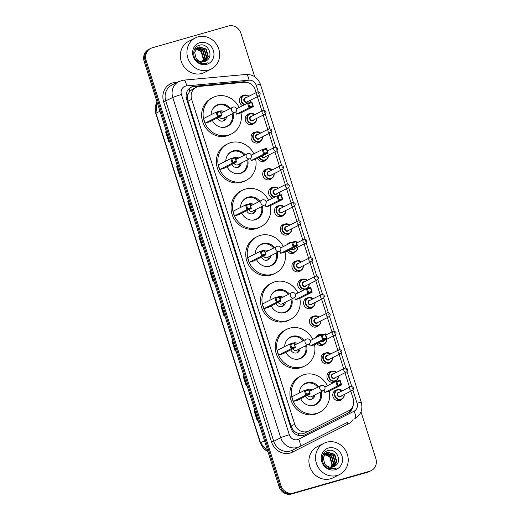 <?xml version="1.0" encoding="UTF-8"?>
<svg xmlns="http://www.w3.org/2000/svg" width="520" height="520" viewBox="0 0 520 520"><rect width="100%" height="100%" fill="white"/><g stroke="black" fill="none" stroke-linecap="round" stroke-linejoin="round"><path stroke-width="0.78" d="M254.404 123.045A5.59 5.142 -116.8 0 1 252.947 124.183A5.59 5.142 -116.8 0 1 252.116 124.514A5.59 5.142 -116.8 0 1 245.635 121.069A5.59 5.142 -116.8 0 1 247.904 114.205A5.59 5.142 -116.8 0 1 248.742 113.88A5.59 5.142 -116.8 0 1 249.691 113.711M260.247 141.453A5.59 5.142 -116.8 0 1 258.784 142.591A5.59 5.142 -116.8 0 1 257.953 142.916A5.59 5.142 -116.8 0 1 251.472 139.477A5.59 5.142 -116.8 0 1 253.747 132.613A5.59 5.142 -116.8 0 1 254.579 132.288A5.59 5.142 -116.8 0 1 255.528 132.119M266.084 159.861A5.59 5.142 -116.8 0 1 264.628 160.999A5.59 5.142 -116.8 0 1 263.789 161.323A5.59 5.142 -116.8 0 1 257.511 158.321M271.921 178.263A5.59 5.142 -116.8 0 1 270.465 179.406A5.59 5.142 -116.8 0 1 269.633 179.732A5.59 5.142 -116.8 0 1 263.153 176.293A5.59 5.142 -116.8 0 1 265.421 169.429A5.59 5.142 -116.8 0 1 266.26 169.097A5.59 5.142 -116.8 0 1 267.202 168.928M272.695 198.114A5.59 5.142 -116.8 0 1 268.6 193.258A5.59 5.142 -116.8 0 1 271.264 187.831A5.59 5.142 -116.8 0 1 272.096 187.506A5.59 5.142 -116.8 0 1 273.046 187.337M283.601 215.078A5.59 5.142 -116.8 0 1 282.146 216.216A5.59 5.142 -116.8 0 1 281.307 216.547A5.59 5.142 -116.8 0 1 274.833 213.103A5.59 5.142 -116.8 0 1 277.101 206.239A5.59 5.142 -116.8 0 1 277.933 205.914A5.59 5.142 -116.8 0 1 278.882 205.744M289.439 233.487A5.59 5.142 -116.8 0 1 287.983 234.624A5.59 5.142 -116.8 0 1 287.144 234.949A5.59 5.142 -116.8 0 1 280.67 231.511A5.59 5.142 -116.8 0 1 282.939 224.647A5.59 5.142 -116.8 0 1 283.777 224.322A5.59 5.142 -116.8 0 1 284.719 224.146M286.904 244.751A5.59 5.142 -116.8 0 1 288.776 243.055A5.59 5.142 -116.8 0 1 289.614 242.723A5.59 5.142 -116.8 0 1 290.563 242.554M295.276 251.888A5.59 5.142 -116.8 0 1 293.82 253.032A5.59 5.142 -116.8 0 1 292.988 253.357A5.59 5.142 -116.8 0 1 287.086 251.004M301.119 270.296A5.59 5.142 -116.8 0 1 299.663 271.44A5.59 5.142 -116.8 0 1 298.825 271.765A5.59 5.142 -116.8 0 1 292.344 268.327A5.59 5.142 -116.8 0 1 294.619 261.463A5.59 5.142 -116.8 0 1 295.451 261.131A5.59 5.142 -116.8 0 1 296.4 260.962M303.16 290.355A5.59 5.142 -116.8 0 1 297.928 285.954A5.59 5.142 -116.8 0 1 300.456 279.864A5.59 5.142 -116.8 0 1 301.288 279.539A5.59 5.142 -116.8 0 1 302.237 279.37M312.793 307.112A5.59 5.142 -116.8 0 1 311.337 308.25A5.59 5.142 -116.8 0 1 310.505 308.575A5.59 5.142 -116.8 0 1 304.025 305.136A5.59 5.142 -116.8 0 1 306.293 298.272A5.59 5.142 -116.8 0 1 307.132 297.947A5.59 5.142 -116.8 0 1 308.074 297.778M318.637 325.52A5.59 5.142 -116.8 0 1 317.174 326.658A5.59 5.142 -116.8 0 1 316.342 326.983A5.59 5.142 -116.8 0 1 309.861 323.544A5.59 5.142 -116.8 0 1 312.137 316.68A5.59 5.142 -116.8 0 1 312.969 316.355A5.59 5.142 -116.8 0 1 313.918 316.18M315.556 337.909A5.59 5.142 -116.8 0 1 317.974 335.088A5.59 5.142 -116.8 0 1 318.806 334.757A5.59 5.142 -116.8 0 1 319.755 334.588M324.474 343.922A5.59 5.142 -116.8 0 1 323.017 345.066A5.59 5.142 -116.8 0 1 322.179 345.391A5.59 5.142 -116.8 0 1 316.752 343.649M330.311 362.329A5.59 5.142 -116.8 0 1 328.855 363.474A5.59 5.142 -116.8 0 1 328.016 363.799A5.59 5.142 -116.8 0 1 321.542 360.36A5.59 5.142 -116.8 0 1 323.811 353.49A5.59 5.142 -116.8 0 1 324.649 353.165A5.59 5.142 -116.8 0 1 325.592 352.996M336.154 380.738A5.59 5.142 -116.8 0 1 334.692 381.875A5.59 5.142 -116.8 0 1 333.86 382.207A5.59 5.142 -116.8 0 1 327.379 378.762A5.59 5.142 -116.8 0 1 329.647 371.897A5.59 5.142 -116.8 0 1 330.486 371.572A5.59 5.142 -116.8 0 1 331.435 371.404M341.991 399.146A5.59 5.142 -116.8 0 1 340.535 400.283A5.59 5.142 -116.8 0 1 339.697 400.608A5.59 5.142 -116.8 0 1 333.223 397.169A5.59 5.142 -116.8 0 1 335.491 390.306A5.59 5.142 -116.8 0 1 336.323 389.981A5.59 5.142 -116.8 0 1 337.272 389.805M242.561 105.71A5.59 5.142 -116.8 0 1 239.363 100.711A5.59 5.142 -116.8 0 1 242.067 95.803A5.59 5.142 -116.8 0 1 242.905 95.472A5.59 5.142 -116.8 0 1 243.847 95.303M256.094 92.625L255.229 89.908A10.485 9.639 63.2 0 0 244.433 82.29L199.44 86.405A10.485 9.639 63.2 0 0 197.782 86.716A10.485 9.639 63.2 0 0 196.216 87.328A10.485 9.639 63.2 0 0 191.646 99.34L294.723 424.268A10.485 9.639 63.2 0 0 308.744 430.963L348.641 410.8A10.485 9.639 63.2 0 0 353.21 398.781L350.799 391.183M295.724 432.218A10.485 9.639 -116.8 0 1 292.806 429.52L292.864 429.696A3.497 3.211 63.2 0 0 295.724 432.218L298.22 433.401C300.463 434.154 302.647 434.012 304.766 432.972L344.669 412.809M196.216 87.328L192.328 89.291L189.728 91.384L188.325 93.665A3.497 3.211 63.2 0 0 187.408 97.266A10.485 0.715 162.4 0 0 186.238 97.604M187.408 97.266L187.46 97.442A10.485 9.639 -116.8 0 1 188.325 93.665M187.46 97.442L187.967 101.198L291.044 426.127L292.806 429.52M349.512 387.134L344.962 372.775M343.675 368.726L339.118 354.367M337.838 350.318L333.281 335.959M331.994 331.909L327.444 317.558M326.157 313.508L321.601 299.15M320.32 295.1L315.764 280.742M314.483 276.692L309.927 262.334M308.639 258.284L304.083 243.925M302.803 239.883L298.246 225.524M296.966 221.475L292.409 207.116M291.122 203.067L286.572 188.708M285.285 184.659L280.728 170.3M279.448 166.251L274.892 151.899M273.605 147.849L269.055 133.49M267.767 129.441L263.211 115.083M261.931 111.033L257.374 96.674M304.766 432.972L308.744 430.963M247.65 82.556A10.485 9.639 63.2 0 0 243.016 81.809L194.415 86.255A10.485 9.639 63.2 0 0 192.751 86.567A10.485 9.639 63.2 0 0 191.185 87.178A10.485 9.639 63.2 0 0 186.622 99.19L290.959 428.11A10.485 9.639 63.2 0 0 304.98 434.811L348.082 413.023A10.485 9.639 63.2 0 0 353.08 405.782M190.703 87.438A10.485 9.639 -116.8 0 1 191.769 87.061A10.485 9.639 -116.8 0 1 193.433 86.749L242.041 82.303A10.485 9.639 -116.8 0 1 243.984 82.329M353.06 419.549A15.724 14.463 -116.8 0 1 347.932 424.099A1.748 0.683 63.2 0 1 347.757 422.234L292.422 450.197A13.975 12.857 63.2 0 1 290.336 451.016A13.975 12.857 63.2 0 1 273.728 441.272L280.703 437.743L172.776 97.526A13.975 12.857 -116.8 0 1 178.867 81.504L171.893 85.033A13.975 12.857 63.2 0 0 165.802 101.049L273.728 441.272L271.564 442.019L163.644 101.797L172.776 97.526A6.987 0.474 -17.6 0 1 181.422 94.517L289.341 434.74A6.987 6.429 63.2 0 0 297.648 439.608A6.987 6.429 63.2 0 0 298.695 439.199L354.029 411.236A6.987 6.429 63.2 0 0 357.071 403.228L352.898 390.072M360.997 411.801L375.837 458.588A10.485 9.639 -116.8 0 1 371.267 470.6A10.485 9.639 -116.8 0 1 369.7 471.211L293.488 493.012A10.485 9.639 -116.8 0 1 281.028 485.7L146.12 60.424A10.485 9.639 -116.8 0 1 150.69 48.412A10.485 9.639 -116.8 0 1 152.256 47.801L228.475 26A10.485 9.639 -116.8 0 1 240.929 33.306L254.709 76.745M371.267 470.6L369.31 471.588A10.485 9.639 -116.8 0 1 367.744 472.199L291.525 494A10.485 9.639 -116.8 0 1 279.071 486.694L144.163 61.412L145.145 60.918A10.485 9.639 -116.8 0 1 149.708 48.906A10.485 9.639 -116.8 0 0 145.145 60.918L280.053 486.194L145.145 60.918L146.12 60.424M291.525 494L292.507 493.506A10.485 9.639 -116.8 0 1 280.053 486.194A10.485 9.639 -116.8 0 0 292.507 493.506L368.726 471.705L293.488 493.012M370.292 471.094A10.485 9.639 -116.8 0 1 368.726 471.705A10.485 9.639 -116.8 0 0 370.292 471.094M351.572 408.428A10.485 9.639 -116.8 0 1 347.106 413.517M254.936 410.618L254.15 410.969L257.309 420.934L258.089 420.543M254.924 410.572L254.15 410.969M243.874 375.732L243.081 376.084L246.246 386.048L247.019 385.658M243.861 375.687L243.081 376.084M232.804 340.847L232.018 341.198L235.177 351.163L235.957 350.772M232.791 340.801L232.018 341.198M221.741 305.955L220.948 306.312L224.114 316.277L224.887 315.887M221.728 305.916L220.948 306.312M166.406 131.528L165.62 131.879L168.779 141.85L169.559 141.453M166.394 131.488L165.62 131.879M177.476 166.413L176.683 166.764L179.849 176.735L180.622 176.339M177.463 166.374L176.683 166.764M188.539 201.299L187.753 201.65L190.911 211.62L191.692 211.224M188.526 201.26L187.753 201.65M199.608 236.184L198.816 236.535L201.981 246.506L202.755 246.109M199.596 236.145L198.816 236.535M210.672 271.07L209.885 271.421L213.044 281.392L213.824 281.002M210.659 271.031L209.885 271.421M144.163 61.412A10.485 9.639 -116.8 0 1 148.733 49.4L150.69 48.412M208.566 70.109A17.472 16.068 -116.8 0 1 188.318 59.358A17.472 16.068 -116.8 0 1 195.416 37.902A17.472 16.068 -116.8 0 1 198.022 36.881A17.472 16.068 -116.8 0 1 218.264 47.632A17.472 16.068 -116.8 0 1 211.172 69.089A17.472 16.068 -116.8 0 1 208.566 70.109M211.172 69.089L204.568 72.423A17.472 16.068 -116.8 0 1 201.955 73.444A17.472 16.068 -116.8 0 1 181.714 62.693A17.472 16.068 -116.8 0 1 188.806 41.242L195.416 37.902M204.828 61.503L207.955 56.83L205.836 49.186L198.835 47.034L197.893 47.379M205.03 61.432L208.344 56.628L206.219 48.991L199.225 46.839L198.081 47.281L194.61 52.195L196.086 58.247A7.898 7.267 -116.8 0 0 204.451 61.627A7.898 7.267 -116.8 0 0 205.634 61.165L206.518 60.626C214.272 56.147 207.74 42.627 199.752 45.175C191.419 46.651 191.867 60.483 200.265 63.225L206.018 63.486L207.643 62.836L205.829 63.258C201.572 63.609 198.328 61.939 196.086 58.247M203.989 61.737L206.401 57.609L204.275 49.972L197.158 47.853M204.204 61.691L206.791 57.415L204.666 49.777L197.333 47.723M203.099 61.867L204.847 58.396L202.722 50.759L196.482 48.445M196.255 48.484L195.605 48.639M203.327 61.848L205.238 58.201L203.112 50.557L196.644 48.282M196.424 48.328L195.78 48.509M195.871 49.16L201.169 51.539L203.294 59.182L202.28 61.672A7.898 7.267 -116.8 0 1 202.15 61.873M195.624 49.16L194.928 49.231M202.391 61.886L203.684 58.988L201.558 51.343L196.014 48.965M195.78 48.977L195.091 49.069M196.95 47.925L196.339 48.165M197.125 47.801L194.194 50.115M195.397 48.705L194.786 48.952M195.572 48.587L194.974 48.848M199.856 42.66A11.395 10.478 -116.8 0 1 213.395 50.609A11.395 10.478 -116.8 0 1 206.733 64.331A11.395 10.478 -116.8 0 1 193.193 56.388A11.395 10.478 -116.8 0 1 199.856 42.66M206.518 60.626A7.898 7.267 -116.8 0 1 205.634 61.165M240.962 112.866A20.436 18.798 -116.8 0 1 231.452 133.946A20.436 18.798 -116.8 0 1 228.397 135.142A20.436 18.798 -116.8 0 1 204.711 122.564A20.436 18.798 -116.8 0 1 213.011 97.461A20.436 18.798 -116.8 0 1 216.067 96.265A20.436 18.798 -116.8 0 1 239.122 107.445M231.452 133.946L229.983 134.687A20.436 18.798 -116.8 0 1 226.928 135.883A20.436 18.798 -116.8 0 1 203.242 123.305A20.436 18.798 -116.8 0 1 211.542 98.202L213.011 97.461M211.107 114.699A11.882 10.926 -116.8 0 1 216.873 105.105A11.882 10.926 -116.8 0 1 218.647 104.409A11.882 10.926 -116.8 0 1 230.451 108.42M232.973 113.406A11.882 10.926 -116.8 0 1 227.591 126.308A11.882 10.926 -116.8 0 1 225.817 127.004A11.882 10.926 -116.8 0 1 212.368 120.413M205.062 123.149L209.397 121.914L221.878 115.603L217.542 116.844L205.062 123.149L203.587 118.502L216.067 112.197L220.402 110.955L221.878 115.603L220.239 111.67L217.139 112.554L218.192 115.882L221.292 114.992M236.542 114.147L240.877 112.905L253.357 106.6L249.015 107.841L236.542 114.147L235.814 111.872M218.192 115.882L217.542 116.844L216.067 112.197L217.139 112.554M249.672 106.88L252.772 105.989L251.713 102.667L248.619 103.552L249.672 106.88L249.015 107.841L247.54 103.188L236.574 108.732M248.619 103.552L247.54 103.188L251.882 101.953L253.357 106.6L252.772 105.989M251.882 101.953L251.713 102.667M220.402 110.955L220.239 111.67M232.063 113.867A11.531 10.608 -116.8 0 1 226.817 126.302A11.531 10.608 -116.8 0 1 225.095 126.978A11.531 10.608 -116.8 0 1 222.079 127.355M212.758 108.914A11.531 10.608 -116.8 0 1 216.417 105.723A11.531 10.608 -116.8 0 1 218.14 105.047A11.531 10.608 -116.8 0 1 229.541 108.875M217.211 117.962A5.239 4.823 63.2 0 0 223.203 120.998A5.239 4.823 63.2 0 0 223.983 120.692A5.239 4.823 63.2 0 0 226.519 116.669M223.997 111.677A5.239 4.823 63.2 0 0 220.038 111.026A5.239 4.823 63.2 0 0 219.583 111.189M219.466 116.825A2.795 2.574 63.2 0 0 223.125 118.385L235.235 112.262A2.795 2.795 0 0 0 236.639 108.921A2.795 2.795 0 0 0 232.713 107.276A2.795 2.574 63.2 0 0 234.819 112.424A2.795 2.574 63.2 0 0 235.235 112.262M223.217 120.991A5.239 4.823 63.2 0 0 225.05 117.409M222.528 112.424A5.239 4.823 63.2 0 0 220.63 111.67M255.671 159.25A20.436 18.798 -116.8 0 1 246.161 180.33A20.436 18.798 -116.8 0 1 243.113 181.525A20.436 18.798 -116.8 0 1 219.427 168.942A20.436 18.798 -116.8 0 1 227.728 143.845A20.436 18.798 -116.8 0 1 230.776 142.649A20.436 18.798 -116.8 0 1 253.832 153.829M246.161 180.33L244.692 181.071A20.436 18.798 -116.8 0 1 241.644 182.267A20.436 18.798 -116.8 0 1 217.958 169.689A20.436 18.798 -116.8 0 1 226.258 144.586L227.728 143.845M225.817 161.083A11.882 10.926 -116.8 0 1 231.589 151.483A11.882 10.926 -116.8 0 1 233.363 150.787A11.882 10.926 -116.8 0 1 245.161 154.804M247.683 159.79A11.882 10.926 -116.8 0 1 242.3 172.686A11.882 10.926 -116.8 0 1 240.526 173.381A11.882 10.926 -116.8 0 1 227.084 166.79M219.772 169.533L224.114 168.292L236.587 161.987L232.252 163.228L219.772 169.533L218.296 164.879L230.776 158.574L235.112 157.333L236.587 161.987L234.949 158.054L231.855 158.938L232.908 162.26L236.002 161.376M251.251 160.531L255.593 159.289L268.067 152.984L263.731 154.226L251.251 160.531L250.53 158.256M232.908 162.26L232.252 163.228L230.776 158.574L231.855 158.938M264.381 153.257L267.481 152.373L266.428 149.052L263.328 149.935L264.381 153.257L263.731 154.226L262.256 149.572L251.284 155.116M263.328 149.935L262.256 149.572L266.591 148.33L268.067 152.984L267.481 152.373M266.591 148.33L266.428 149.052M235.112 157.333L234.949 158.054M246.779 160.251A11.531 10.608 -116.8 0 1 241.534 172.686A11.531 10.608 -116.8 0 1 239.811 173.362A11.531 10.608 -116.8 0 1 236.795 173.739M227.474 155.298A11.531 10.608 -116.8 0 1 231.133 152.107A11.531 10.608 -116.8 0 1 232.856 151.43A11.531 10.608 -116.8 0 1 244.257 155.259M231.92 164.346A5.239 4.823 63.2 0 0 237.913 167.381A5.239 4.823 63.2 0 0 238.7 167.069A5.239 4.823 63.2 0 0 241.234 163.053M238.713 158.06A5.239 4.823 63.2 0 0 234.754 157.41A5.239 4.823 63.2 0 0 234.299 157.566M234.182 163.202A2.795 2.574 63.2 0 0 237.835 164.769L249.951 158.645A2.795 2.795 0 0 0 251.355 155.305A2.795 2.795 0 0 0 247.429 153.654A2.795 2.574 63.2 0 0 249.535 158.808A2.795 2.574 63.2 0 0 249.951 158.645M237.926 167.375A5.239 4.823 63.2 0 0 239.766 163.794M237.244 158.802A5.239 4.823 63.2 0 0 235.339 158.048M270.387 205.628A20.436 18.798 -116.8 0 1 260.877 226.707A20.436 18.798 -116.8 0 1 257.822 227.903A20.436 18.798 -116.8 0 1 234.136 215.326A20.436 18.798 -116.8 0 1 242.437 190.229A20.436 18.798 -116.8 0 1 245.492 189.033A20.436 18.798 -116.8 0 1 268.548 200.213M260.877 226.707L259.409 227.448A20.436 18.798 -116.8 0 1 256.353 228.644A20.436 18.798 -116.8 0 1 232.674 216.067A20.436 18.798 -116.8 0 1 240.968 190.97L242.437 190.229M240.533 207.461A11.882 10.926 -116.8 0 1 246.298 197.867A11.882 10.926 -116.8 0 1 248.072 197.171A11.882 10.926 -116.8 0 1 259.877 201.181M262.399 206.174A11.882 10.926 -116.8 0 1 257.017 219.069A11.882 10.926 -116.8 0 1 255.242 219.765A11.882 10.926 -116.8 0 1 241.794 213.174M234.488 215.917L238.823 214.675L251.303 208.37L246.968 209.606L234.488 215.917L233.012 211.263L245.492 204.958L249.828 203.717L251.303 208.37L249.665 204.431L246.565 205.322L247.618 208.644L250.718 207.76M265.967 206.915L270.303 205.673L282.783 199.368L278.447 200.603L265.967 206.915L265.245 204.633M247.618 208.644L246.968 209.606L245.492 204.958L246.565 205.322M279.097 199.641L282.197 198.757L281.144 195.429L278.044 196.319L279.097 199.641L278.447 200.603L276.965 195.956L266 201.5M278.044 196.319L276.965 195.956L281.307 194.714L282.783 199.368L282.197 198.757M281.307 194.714L281.144 195.429M249.828 203.717L249.665 204.431M261.489 206.629A11.531 10.608 -116.8 0 1 256.25 219.069A11.531 10.608 -116.8 0 1 254.527 219.739A11.531 10.608 -116.8 0 1 251.505 220.123M242.183 201.675A11.531 10.608 -116.8 0 1 245.843 198.484A11.531 10.608 -116.8 0 1 247.566 197.815A11.531 10.608 -116.8 0 1 258.967 201.643M246.636 210.73A5.239 4.823 63.2 0 0 252.629 213.759A5.239 4.823 63.2 0 0 253.409 213.453A5.239 4.823 63.2 0 0 255.944 209.43M253.422 204.444A5.239 4.823 63.2 0 0 249.464 203.794A5.239 4.823 63.2 0 0 249.008 203.951M248.892 209.586A2.795 2.574 63.2 0 0 252.551 211.146L264.661 205.03A2.795 2.795 0 0 0 266.065 201.689A2.795 2.795 0 0 0 262.139 200.037A2.795 2.574 63.2 0 0 264.245 205.192A2.795 2.574 63.2 0 0 264.661 205.03M252.642 213.759A5.239 4.823 63.2 0 0 254.475 210.171M251.96 205.186A5.239 4.823 63.2 0 0 250.055 204.431M285.096 252.011A20.436 18.798 -116.8 0 1 275.587 273.091A20.436 18.798 -116.8 0 1 272.538 274.287A20.436 18.798 -116.8 0 1 248.853 261.709A20.436 18.798 -116.8 0 1 257.153 236.607A20.436 18.798 -116.8 0 1 260.208 235.411A20.436 18.798 -116.8 0 1 283.264 246.591M275.587 273.091L274.125 273.832A20.436 18.798 -116.8 0 1 271.07 275.028A20.436 18.798 -116.8 0 1 247.383 262.45A20.436 18.798 -116.8 0 1 255.684 237.347L257.153 236.607M255.249 253.844A11.882 10.926 -116.8 0 1 261.014 244.25A11.882 10.926 -116.8 0 1 262.788 243.555A11.882 10.926 -116.8 0 1 274.586 247.566M277.108 252.551A11.882 10.926 -116.8 0 1 271.726 265.454A11.882 10.926 -116.8 0 1 269.952 266.149A11.882 10.926 -116.8 0 1 256.51 259.558M249.203 262.294L253.539 261.06L266.019 254.748L261.677 255.989L249.203 262.294L247.728 257.647L260.202 251.342L264.543 250.101L266.019 254.748L264.375 250.816L261.281 251.7L262.334 255.028L265.434 254.137M280.677 253.292L285.019 252.05L297.492 245.745L293.156 246.987L280.677 253.292L279.955 251.017M262.334 255.028L261.677 255.989L260.202 251.342L261.281 251.7M293.813 246.025L296.907 245.135L295.854 241.813L292.753 242.697L293.813 246.025L293.156 246.987L291.681 242.333L280.709 247.878M292.753 242.697L291.681 242.333L296.017 241.098L297.492 245.745L296.907 245.135M296.017 241.098L295.854 241.813M264.543 250.101L264.375 250.816M276.204 253.013A11.531 10.608 -116.8 0 1 270.959 265.447A11.531 10.608 -116.8 0 1 269.236 266.123A11.531 10.608 -116.8 0 1 266.221 266.5M256.9 248.06A11.531 10.608 -116.8 0 1 260.559 244.868A11.531 10.608 -116.8 0 1 262.281 244.192A11.531 10.608 -116.8 0 1 273.683 248.02M261.352 257.108A5.239 4.823 63.2 0 0 267.339 260.143A5.239 4.823 63.2 0 0 268.125 259.838A5.239 4.823 63.2 0 0 270.66 255.814M268.138 250.822A5.239 4.823 63.2 0 0 264.18 250.172A5.239 4.823 63.2 0 0 263.725 250.335M263.608 255.97A2.795 2.574 63.2 0 0 267.267 257.53L279.377 251.407A2.795 2.795 0 0 0 280.781 248.066A2.795 2.795 0 0 0 276.855 246.422A2.795 2.574 63.2 0 0 278.961 251.57A2.795 2.574 63.2 0 0 279.377 251.407M267.351 260.137A5.239 4.823 63.2 0 0 269.191 256.555M266.669 251.57A5.239 4.823 63.2 0 0 264.764 250.816M299.812 298.396A20.436 18.798 -116.8 0 1 290.303 319.475A20.436 18.798 -116.8 0 1 287.248 320.671A20.436 18.798 -116.8 0 1 263.569 308.087A20.436 18.798 -116.8 0 1 271.863 282.99A20.436 18.798 -116.8 0 1 274.918 281.794A20.436 18.798 -116.8 0 1 297.973 292.975M290.303 319.475L288.834 320.216A20.436 18.798 -116.8 0 1 285.779 321.412A20.436 18.798 -116.8 0 1 262.1 308.834A20.436 18.798 -116.8 0 1 270.394 283.731L271.863 282.99M269.958 300.228A11.882 10.926 -116.8 0 1 275.724 290.628A11.882 10.926 -116.8 0 1 277.498 289.933A11.882 10.926 -116.8 0 1 289.302 293.95M291.824 298.935A11.882 10.926 -116.8 0 1 286.442 311.831A11.882 10.926 -116.8 0 1 284.668 312.526A11.882 10.926 -116.8 0 1 271.219 305.936M263.913 308.678L268.249 307.437L280.728 301.132L276.393 302.374L263.913 308.678L262.438 304.025L274.918 297.719L279.253 296.478L280.728 301.132L279.091 297.2L275.99 298.084L277.043 301.405L280.144 300.521M295.392 299.676L299.728 298.435L312.208 292.13L307.873 293.371L295.392 299.676L294.671 297.401M277.043 301.405L276.393 302.374L274.918 297.719L275.99 298.084M308.522 292.403L311.623 291.519L310.57 288.197L307.469 289.081L308.522 292.403L307.873 293.371L306.397 288.717L295.425 294.262M307.469 289.081L306.397 288.717L310.733 287.476L312.208 292.13L311.623 291.519M310.733 287.476L310.57 288.197M279.253 296.478L279.091 297.2M290.914 299.397A11.531 10.608 -116.8 0 1 285.675 311.831A11.531 10.608 -116.8 0 1 283.953 312.507A11.531 10.608 -116.8 0 1 280.937 312.884M271.609 294.444A11.531 10.608 -116.8 0 1 275.269 291.252A11.531 10.608 -116.8 0 1 276.991 290.576A11.531 10.608 -116.8 0 1 288.392 294.405M276.062 303.492A5.239 4.823 63.2 0 0 282.055 306.527A5.239 4.823 63.2 0 0 282.834 306.215A5.239 4.823 63.2 0 0 285.37 302.198M282.847 297.206A5.239 4.823 63.2 0 0 278.889 296.556A5.239 4.823 63.2 0 0 278.434 296.712M278.317 302.347A2.795 2.574 63.2 0 0 281.976 303.914L294.086 297.791A2.795 2.795 0 0 0 295.49 294.45A2.795 2.795 0 0 0 291.57 292.799A2.795 2.574 63.2 0 0 293.67 297.954A2.795 2.574 63.2 0 0 294.086 297.791M282.067 306.521A5.239 4.823 63.2 0 0 283.907 302.939M281.385 297.947A5.239 4.823 63.2 0 0 279.481 297.193M314.529 344.773A20.436 18.798 -116.8 0 1 305.019 365.853A20.436 18.798 -116.8 0 1 301.964 367.049A20.436 18.798 -116.8 0 1 278.278 354.471A20.436 18.798 -116.8 0 1 286.579 329.375A20.436 18.798 -116.8 0 1 289.633 328.178A20.436 18.798 -116.8 0 1 312.689 339.359M305.019 365.853L303.55 366.594A20.436 18.798 -116.8 0 1 300.495 367.79A20.436 18.798 -116.8 0 1 276.809 355.212A20.436 18.798 -116.8 0 1 285.11 330.115L286.579 329.375M284.674 346.606A11.882 10.926 -116.8 0 1 290.44 337.012A11.882 10.926 -116.8 0 1 292.214 336.317A11.882 10.926 -116.8 0 1 304.012 340.327M306.534 345.319A11.882 10.926 -116.8 0 1 301.158 358.215A11.882 10.926 -116.8 0 1 299.383 358.911A11.882 10.926 -116.8 0 1 285.935 352.32M278.629 355.062L282.964 353.821L295.445 347.516L291.103 348.751L278.629 355.062L277.154 350.409L289.627 344.103L293.969 342.862L295.445 347.516L293.807 343.577L290.706 344.468L291.759 347.789L294.86 346.905M310.102 346.06L314.444 344.819L326.924 338.513L322.582 339.749L310.102 346.06L309.381 343.779M291.759 347.789L291.103 348.751L289.627 344.103L290.706 344.468M323.239 338.787L326.333 337.903L325.28 334.575L322.186 335.465L323.239 338.787L322.582 339.749L321.106 335.101L310.141 340.646M322.186 335.465L321.106 335.101L325.449 333.86L326.924 338.513L326.333 337.903M325.449 333.86L325.28 334.575M293.969 342.862L293.807 343.577M305.63 345.774A11.531 10.608 -116.8 0 1 300.385 358.215A11.531 10.608 -116.8 0 1 298.662 358.885A11.531 10.608 -116.8 0 1 295.646 359.268M286.325 340.821A11.531 10.608 -116.8 0 1 289.985 337.63A11.531 10.608 -116.8 0 1 291.707 336.96A11.531 10.608 -116.8 0 1 303.108 340.788M290.778 349.875A5.239 4.823 63.2 0 0 296.764 352.904A5.239 4.823 63.2 0 0 297.55 352.599A5.239 4.823 63.2 0 0 300.086 348.575M297.564 343.59A5.239 4.823 63.2 0 0 293.605 342.94A5.239 4.823 63.2 0 0 293.15 343.096M293.033 348.731A2.795 2.574 63.2 0 0 296.692 350.291L308.802 344.175A2.795 2.795 0 0 0 310.206 340.834A2.795 2.795 0 0 0 306.28 339.183A2.795 2.574 63.2 0 0 308.386 344.338A2.795 2.574 63.2 0 0 308.802 344.175M296.784 352.904A5.239 4.823 63.2 0 0 298.617 349.317M296.094 344.331A5.239 4.823 63.2 0 0 294.197 343.577M329.238 391.157A20.436 18.798 -116.8 0 1 319.728 412.237A20.436 18.798 -116.8 0 1 316.673 413.433A20.436 18.798 -116.8 0 1 292.994 400.855A20.436 18.798 -116.8 0 1 301.288 375.752A20.436 18.798 -116.8 0 1 304.343 374.556A20.436 18.798 -116.8 0 1 327.399 385.736M319.728 412.237L318.26 412.978A20.436 18.798 -116.8 0 1 315.211 414.174A20.436 18.798 -116.8 0 1 291.525 401.596A20.436 18.798 -116.8 0 1 299.825 376.493L301.288 375.752M299.383 392.99A11.882 10.926 -116.8 0 1 305.149 383.396A11.882 10.926 -116.8 0 1 306.93 382.7A11.882 10.926 -116.8 0 1 318.728 386.711M321.25 391.697A11.882 10.926 -116.8 0 1 315.868 404.599A11.882 10.926 -116.8 0 1 314.093 405.294A11.882 10.926 -116.8 0 1 300.651 398.704M293.339 401.44L297.681 400.205L310.154 393.894L305.819 395.135L293.339 401.44L291.863 396.793L304.343 390.488L308.678 389.246L310.154 393.894L308.516 389.961L305.416 390.845L306.475 394.173L309.569 393.282M324.818 392.438L329.154 391.196L341.634 384.891L337.298 386.132L324.818 392.438L324.096 390.163M306.475 394.173L305.819 395.135L304.343 390.488L305.416 390.845M337.948 385.171L341.049 384.28L339.996 380.959L336.895 381.843L337.948 385.171L337.298 386.132L335.822 381.478L324.851 387.023M336.895 381.843L335.822 381.478L340.158 380.244L341.634 384.891L341.049 384.28M340.158 380.244L339.996 380.959M308.678 389.246L308.516 389.961M320.339 392.158A11.531 10.608 -116.8 0 1 315.101 404.593A11.531 10.608 -116.8 0 1 313.378 405.269A11.531 10.608 -116.8 0 1 310.362 405.646M301.041 387.205A11.531 10.608 -116.8 0 1 304.7 384.013A11.531 10.608 -116.8 0 1 306.423 383.338A11.531 10.608 -116.8 0 1 317.817 387.166M305.487 396.253A5.239 4.823 63.2 0 0 311.48 399.288A5.239 4.823 63.2 0 0 312.26 398.983A5.239 4.823 63.2 0 0 314.802 394.959M312.28 389.968A5.239 4.823 63.2 0 0 308.315 389.318A5.239 4.823 63.2 0 0 307.86 389.48M307.743 395.115A2.795 2.574 63.2 0 0 311.402 396.675L323.518 390.553A2.795 2.795 0 0 0 324.916 387.212A2.795 2.795 0 0 0 320.996 385.567A2.795 2.574 63.2 0 0 323.096 390.715A2.795 2.574 63.2 0 0 323.518 390.553M311.493 399.282A5.239 4.823 63.2 0 0 313.333 395.7M310.811 390.715A5.239 4.823 63.2 0 0 308.906 389.961M337.149 475.449A17.472 16.068 -116.8 0 1 316.901 464.698A17.472 16.068 -116.8 0 1 323.999 443.248A17.472 16.068 -116.8 0 1 326.606 442.228A17.472 16.068 -116.8 0 1 346.847 452.978A17.472 16.068 -116.8 0 1 339.755 474.428A17.472 16.068 -116.8 0 1 337.149 475.449M339.755 474.428L333.151 477.769A17.472 16.068 -116.8 0 1 330.538 478.79A17.472 16.068 -116.8 0 1 310.297 468.039A17.472 16.068 -116.8 0 1 317.389 446.589L323.999 443.248M333.411 466.85L336.538 462.169L334.412 454.526L327.418 452.374L326.476 452.725M333.613 466.772L336.928 461.975L334.802 454.331L327.808 452.179L326.664 452.621L323.193 457.541L324.662 463.587A7.898 7.267 -116.8 0 0 333.034 466.966A7.898 7.267 -116.8 0 0 334.217 466.505A7.898 7.267 -116.8 0 0 335.101 465.966C342.856 461.487 336.323 447.967 328.334 450.515C320.002 451.997 320.45 465.829 328.848 468.572L334.601 468.825L336.226 468.175L334.412 468.598C330.155 468.949 326.911 467.279 324.662 463.587M332.572 467.084L334.984 462.956L332.859 455.312L325.741 453.2M332.787 467.031L335.374 462.761L333.249 455.117L325.917 453.07M331.682 467.207L333.431 463.743L331.305 456.099L325.065 453.785M324.838 453.824L324.188 453.986M331.909 467.188L333.821 463.541L331.695 455.904L325.228 453.629M325.007 453.674L324.363 453.856M324.447 454.5L329.752 456.885L331.877 464.522L330.863 467.019A7.898 7.267 -116.8 0 1 330.733 467.22M324.207 454.506L323.512 454.571M330.974 467.226L332.267 464.328L330.142 456.69L324.597 454.311M324.363 454.324L323.674 454.415M325.526 453.265L324.922 453.512M325.709 453.141L322.771 455.462M323.973 454.051L323.369 454.291M324.155 453.928L323.557 454.194M328.439 448.006A11.395 10.478 -116.8 0 1 341.978 455.949A11.395 10.478 -116.8 0 1 335.316 469.671A11.395 10.478 -116.8 0 1 321.776 461.728A11.395 10.478 -116.8 0 1 328.439 448.006M334.197 466.512L335.101 465.966M299.046 435.584A10.485 4.115 -116.8 0 0 298.22 433.401M189.728 91.384A10.485 3.861 -95.2 0 0 189.007 88.725M349.798 411.424A10.485 4.115 -116.8 0 0 349.486 410.312M292.864 429.696A10.485 0.715 162.4 0 0 291.759 430.021M187.967 101.198L191.646 99.34M291.044 426.127L294.723 424.268M258.297 91.838L256.211 85.267A6.987 6.429 63.2 0 0 249.015 80.184L186.615 85.891A6.987 6.429 63.2 0 0 185.51 86.099A6.987 6.429 63.2 0 0 181.422 94.517M298.695 439.199A6.987 2.743 -116.8 0 1 299.397 446.674A13.975 12.857 -116.8 0 1 297.31 447.493A13.975 12.857 -116.8 0 1 280.703 437.743A6.987 0.474 -17.6 0 1 289.341 434.74M163.644 101.797A15.724 14.463 -116.8 0 1 172.842 82.862A15.724 14.463 -116.8 0 1 175.331 82.394L177.495 82.199M347.932 424.099L292.597 452.069A15.724 14.463 -116.8 0 1 271.564 442.019M281.028 485.7L279.071 486.694M369.7 471.211L367.744 472.199M351.715 386.347L347.061 371.663M345.878 367.939L341.218 353.256M340.041 349.531L335.381 334.848M334.197 331.123L329.543 316.44M328.361 312.721L323.7 298.038M322.524 294.314L317.863 279.63M316.687 275.906L312.026 261.222M310.843 257.498L306.189 242.814M305.006 239.096L300.346 224.412M299.169 220.688L294.508 206.005M293.325 202.28L288.672 187.597M287.489 183.872L282.828 169.189M281.651 165.47L276.991 150.781M275.808 147.062L271.154 132.379M269.971 128.655L265.317 113.971M264.134 110.247L259.474 95.563M292.597 452.069A1.748 0.683 63.2 0 1 292.422 450.197M175.533 83.187A1.748 0.643 84.8 0 1 175.331 82.394M357.071 403.228A6.987 0.474 -17.6 0 1 361.283 402.35C363.051 409.5 360.867 414.954 354.731 418.704A6.987 2.743 -116.8 0 0 354.029 411.236M256.211 85.267A6.987 0.474 -17.6 0 1 260.423 84.39C257.822 77.656 252.987 74.347 245.928 74.464L183.534 80.171A6.987 2.574 -95.2 0 1 186.615 85.891M249.015 80.184A6.987 2.574 -95.2 0 0 245.928 74.464M193.433 86.749L194.415 86.255M242.041 82.303L243.016 81.809M268.021 451.861L260.52 442.825A13.975 12.857 63.2 0 0 267.95 451.633M157.04 102.005A13.975 12.857 63.2 0 0 155.974 113.237L157.008 101.907M159.965 111.222L155.974 113.237L260.52 442.825L264.517 440.81M213.252 281.288L210.093 271.329M202.183 246.402L199.024 236.438M191.119 211.517L187.961 201.552M180.05 176.631L176.891 166.667M168.987 141.745L165.828 131.781M224.315 316.173L221.156 306.215M235.385 351.059L232.225 341.101M246.447 385.944L243.289 375.986M257.517 420.829L254.358 410.872M233.136 107.114A2.795 2.574 63.2 0 0 232.713 107.276L221.097 113.145M247.845 153.491A2.795 2.574 63.2 0 0 247.429 153.654L235.814 159.53M262.561 199.875A2.795 2.574 63.2 0 0 262.139 200.037L250.523 205.907M277.271 246.259A2.795 2.574 63.2 0 0 276.855 246.422L265.239 252.291M291.986 292.637A2.795 2.574 63.2 0 0 291.57 292.799L279.949 298.675M306.696 339.021A2.795 2.574 63.2 0 0 306.28 339.183L294.664 345.053M321.412 385.404A2.795 2.574 63.2 0 0 320.996 385.567L309.374 391.437M244.283 104.838A5.239 4.823 -116.8 0 1 241.04 100.172A5.239 4.823 -116.8 0 1 243.568 95.433A5.239 4.823 -116.8 0 1 244.355 95.127A5.239 4.823 -116.8 0 1 248.931 96.245M248.736 96.343A4.895 4.498 63.2 0 0 244.582 95.394A4.895 4.498 63.2 0 0 241.475 99.847A4.895 4.498 63.2 0 0 244.797 104.578M248.034 101.394A2.444 2.249 -116.8 0 1 243.886 100.666A2.444 2.249 -116.8 0 1 246.142 97.656M259.116 95.797C260.897 93.73 260.39 92.437 257.582 91.916L245.232 98.117A2.099 1.931 63.2 0 0 246.811 101.978A2.099 1.931 63.2 0 0 247.124 101.855L259.116 95.797A2.099 1.931 -116.8 0 1 256.373 94.627A2.099 1.931 -116.8 0 1 257.536 91.936M258.674 93.288L258.882 93.951L258.674 93.288M250.822 99.99A5.239 4.823 -116.8 0 1 250.491 102.349M250.179 102.434A4.895 4.498 63.2 0 0 250.627 100.087M256.659 118.391A5.239 4.823 -116.8 0 1 254.137 123.195A5.239 4.823 -116.8 0 1 253.357 123.5A5.239 4.823 -116.8 0 1 247.28 120.276A5.239 4.823 -116.8 0 1 249.411 113.841A5.239 4.823 -116.8 0 1 250.192 113.535A5.239 4.823 -116.8 0 1 254.768 114.653M254.579 114.751A4.895 4.498 63.2 0 0 250.419 113.802A4.895 4.498 63.2 0 0 247.559 119.698A4.895 4.498 63.2 0 0 253.37 123.103A4.895 4.498 63.2 0 0 256.471 118.489M253.877 119.802A2.444 2.249 -116.8 0 1 249.724 119.073A2.444 2.249 -116.8 0 1 251.986 116.058M264.953 114.205C266.734 112.138 266.227 110.845 263.419 110.318L251.069 116.519A2.099 1.931 63.2 0 0 252.649 120.387A2.099 1.931 63.2 0 0 252.961 120.263L264.953 114.205A2.099 1.931 -116.8 0 1 262.21 113.035A2.099 1.931 -116.8 0 1 263.374 110.338M264.511 111.69L264.726 112.359L264.511 111.69M262.502 136.799A5.239 4.823 -116.8 0 1 259.974 141.602A5.239 4.823 -116.8 0 1 259.194 141.908A5.239 4.823 -116.8 0 1 253.123 138.684A5.239 4.823 -116.8 0 1 255.249 132.243A5.239 4.823 -116.8 0 1 256.029 131.937A5.239 4.823 -116.8 0 1 260.611 133.062L256.042 131.937L252.304 133.731M260.416 133.159A4.895 4.498 63.2 0 0 256.256 132.21A4.895 4.498 63.2 0 0 253.396 138.099A4.895 4.498 63.2 0 0 259.207 141.512A4.895 4.498 63.2 0 0 262.308 136.897M259.714 138.209A2.444 2.249 -116.8 0 1 255.567 137.482A2.444 2.249 -116.8 0 1 257.822 134.466M270.79 132.613C272.578 130.546 272.064 129.252 269.262 128.726L256.913 134.927A2.099 1.931 63.2 0 0 258.492 138.794A2.099 1.931 63.2 0 0 258.804 138.671L270.79 132.613A2.099 1.931 -116.8 0 1 268.047 131.443A2.099 1.931 -116.8 0 1 269.211 128.745M270.355 130.097L270.562 130.761L270.355 130.097M268.339 155.207A5.239 4.823 -116.8 0 1 265.817 160.004A5.239 4.823 -116.8 0 1 265.031 160.316A5.239 4.823 -116.8 0 1 259.142 157.495M259.552 157.287A4.895 4.498 63.2 0 0 265.05 159.919A4.895 4.498 63.2 0 0 268.144 155.305M265.551 156.618A2.444 2.249 -116.8 0 1 261.56 156.273M261.969 156.065A2.099 1.931 63.2 0 0 264.641 157.079L276.627 151.015A2.099 1.931 -116.8 0 1 273.891 149.851A2.099 1.931 -116.8 0 1 275.054 147.154M276.192 148.506L276.4 149.169L276.192 148.506M274.177 173.615A5.239 4.823 -116.8 0 1 271.655 178.412A5.239 4.823 -116.8 0 1 270.868 178.718A5.239 4.823 -116.8 0 1 264.797 175.494A5.239 4.823 -116.8 0 1 266.923 169.058A5.239 4.823 -116.8 0 1 267.709 168.753L263.985 170.547M272.096 169.969A4.895 4.498 63.2 0 0 267.937 169.019A4.895 4.498 63.2 0 0 265.077 174.915A4.895 4.498 63.2 0 0 270.887 178.328A4.895 4.498 63.2 0 0 273.988 173.713M271.394 175.019A2.444 2.249 -116.8 0 1 267.241 174.291A2.444 2.249 -116.8 0 1 269.503 171.281M282.471 169.422C284.252 167.356 283.745 166.062 280.937 165.542L268.587 171.743A2.099 1.931 63.2 0 0 270.166 175.604A2.099 1.931 63.2 0 0 270.478 175.481L282.471 169.422A2.099 1.931 -116.8 0 1 279.728 168.259A2.099 1.931 -116.8 0 1 280.891 165.562M282.029 166.914L282.243 167.577L282.029 166.914M267.728 168.747A5.239 4.823 -116.8 0 1 272.285 169.871M274.502 197.203A5.239 4.823 -116.8 0 1 270.303 192.758A5.239 4.823 -116.8 0 1 272.766 187.467A5.239 4.823 -116.8 0 1 273.546 187.161A5.239 4.823 -116.8 0 1 278.128 188.279L273.559 187.155L269.822 188.955M277.933 188.377A4.895 4.498 63.2 0 0 273.774 187.428A4.895 4.498 63.2 0 0 270.725 192.491A4.895 4.498 63.2 0 0 275.145 196.872M277.231 193.427A2.444 2.249 -116.8 0 1 273.084 192.699A2.444 2.249 -116.8 0 1 275.34 189.69M288.308 187.831C290.095 185.764 289.582 184.47 286.774 183.95L274.43 190.144A2.099 1.931 63.2 0 0 276.003 194.012A2.099 1.931 63.2 0 0 276.322 193.889L288.308 187.831A2.099 1.931 -116.8 0 1 285.565 186.661A2.099 1.931 -116.8 0 1 286.728 183.963M287.865 185.315L288.08 185.984L287.865 185.315M280.02 192.023A5.239 4.823 -116.8 0 1 279.188 195.319M278.733 195.448A4.895 4.498 63.2 0 0 279.825 192.12M285.857 210.425A5.239 4.823 -116.8 0 1 283.329 215.228A5.239 4.823 -116.8 0 1 282.548 215.534A5.239 4.823 -116.8 0 1 276.478 212.31A5.239 4.823 -116.8 0 1 278.603 205.875A5.239 4.823 -116.8 0 1 279.389 205.562A5.239 4.823 -116.8 0 1 283.966 206.687M283.771 206.785A4.895 4.498 63.2 0 0 279.617 205.836A4.895 4.498 63.2 0 0 276.75 211.725A4.895 4.498 63.2 0 0 282.568 215.137A4.895 4.498 63.2 0 0 285.662 210.522M283.069 211.835A2.444 2.249 -116.8 0 1 278.922 211.107A2.444 2.249 -116.8 0 1 281.177 208.091M294.144 206.239C295.932 204.172 295.418 202.878 292.617 202.352L280.267 208.553A2.099 1.931 63.2 0 0 281.846 212.42A2.099 1.931 63.2 0 0 282.159 212.297L294.144 206.239A2.099 1.931 -116.8 0 1 291.401 205.069A2.099 1.931 -116.8 0 1 292.572 202.371M293.709 203.723L293.917 204.386L293.709 203.723M291.694 228.833A5.239 4.823 -116.8 0 1 289.172 233.63A5.239 4.823 -116.8 0 1 288.386 233.942A5.239 4.823 -116.8 0 1 282.315 230.711A5.239 4.823 -116.8 0 1 284.44 224.276A5.239 4.823 -116.8 0 1 285.226 223.971A5.239 4.823 -116.8 0 1 289.803 225.089M289.614 225.186A4.895 4.498 63.2 0 0 285.454 224.244A4.895 4.498 63.2 0 0 282.594 230.133A4.895 4.498 63.2 0 0 288.405 233.545A4.895 4.498 63.2 0 0 291.499 228.93M288.906 230.243A2.444 2.249 -116.8 0 1 284.758 229.515A2.444 2.249 -116.8 0 1 287.014 226.499M299.988 224.64C301.769 222.573 301.262 221.28 298.454 220.76L286.104 226.961A2.099 1.931 63.2 0 0 287.683 230.828A2.099 1.931 63.2 0 0 287.995 230.705L299.988 224.64A2.099 1.931 -116.8 0 1 297.245 223.477A2.099 1.931 -116.8 0 1 298.409 220.779M299.546 222.131L299.754 222.794L299.546 222.131M297.531 247.24A5.239 4.823 -116.8 0 1 295.009 252.038A5.239 4.823 -116.8 0 1 294.229 252.343A5.239 4.823 -116.8 0 1 288.724 250.179M288.945 243.718A5.239 4.823 -116.8 0 1 290.284 242.684A5.239 4.823 -116.8 0 1 291.064 242.379A5.239 4.823 -116.8 0 1 292.13 242.209M289.133 249.971A4.895 4.498 63.2 0 0 294.242 251.953A4.895 4.498 63.2 0 0 297.343 247.338M294.749 248.651A2.444 2.249 -116.8 0 1 291.194 248.931M291.616 248.716A2.099 1.931 63.2 0 0 293.833 249.106L305.825 243.048A2.099 1.931 -116.8 0 1 303.082 241.885A2.099 1.931 -116.8 0 1 304.245 239.187M305.383 240.539L305.597 241.202L305.383 240.539M303.375 265.649A5.239 4.823 -116.8 0 1 300.846 270.445A5.239 4.823 -116.8 0 1 300.066 270.751A5.239 4.823 -116.8 0 1 293.995 267.527A5.239 4.823 -116.8 0 1 296.12 261.092A5.239 4.823 -116.8 0 1 296.901 260.786M301.288 262.002A4.895 4.498 63.2 0 0 297.128 261.053A4.895 4.498 63.2 0 0 294.268 266.949A4.895 4.498 63.2 0 0 300.079 270.361A4.895 4.498 63.2 0 0 303.18 265.746M300.586 267.053A2.444 2.249 -116.8 0 1 296.439 266.325A2.444 2.249 -116.8 0 1 298.695 263.315M311.662 261.456C313.45 259.389 312.936 258.096 310.135 257.575L297.784 263.776A2.099 1.931 63.2 0 0 299.364 267.637A2.099 1.931 63.2 0 0 299.676 267.514L311.662 261.456A2.099 1.931 -116.8 0 1 308.919 260.286A2.099 1.931 -116.8 0 1 310.083 257.595M311.226 258.947L311.435 259.61L311.226 258.947M293.176 262.581L296.913 260.78A5.239 4.823 -116.8 0 1 301.483 261.905M305.26 289.296A5.239 4.823 -116.8 0 1 299.709 285.597A5.239 4.823 -116.8 0 1 301.958 279.5A5.239 4.823 -116.8 0 1 302.744 279.188L299.019 280.982M307.125 280.41A4.895 4.498 63.2 0 0 302.971 279.461A4.895 4.498 63.2 0 0 300.105 285.356A4.895 4.498 63.2 0 0 305.923 288.762A4.895 4.498 63.2 0 0 309.017 284.147M306.423 285.461A2.444 2.249 -116.8 0 1 302.276 284.733A2.444 2.249 -116.8 0 1 304.531 281.717M317.499 279.864C319.286 277.797 318.78 276.503 315.971 275.977L303.622 282.178A2.099 1.931 63.2 0 0 305.201 286.046A2.099 1.931 63.2 0 0 305.513 285.922L317.499 279.864A2.099 1.931 -116.8 0 1 314.762 278.694A2.099 1.931 -116.8 0 1 315.926 275.997M317.064 277.349L317.272 278.018L317.064 277.349M302.764 279.188A5.239 4.823 -116.8 0 1 307.32 280.312M309.212 284.05A5.239 4.823 -116.8 0 1 307.339 288.45L308.815 286.585L309.238 284.043M315.048 302.458A5.239 4.823 -116.8 0 1 312.526 307.262A5.239 4.823 -116.8 0 1 311.74 307.567A5.239 4.823 -116.8 0 1 305.669 304.343A5.239 4.823 -116.8 0 1 307.801 297.901A5.239 4.823 -116.8 0 1 308.581 297.596A5.239 4.823 -116.8 0 1 313.157 298.721L308.588 297.596L304.856 299.39M312.969 298.818A4.895 4.498 63.2 0 0 308.808 297.869A4.895 4.498 63.2 0 0 305.949 303.758A4.895 4.498 63.2 0 0 311.76 307.171A4.895 4.498 63.2 0 0 314.86 302.556M312.267 303.869A2.444 2.249 -116.8 0 1 308.113 303.141A2.444 2.249 -116.8 0 1 310.375 300.125M323.343 298.272C325.124 296.205 324.617 294.905 321.808 294.385L309.459 300.586A2.099 1.931 63.2 0 0 311.038 304.454A2.099 1.931 63.2 0 0 311.35 304.33L323.343 298.272A2.099 1.931 -116.8 0 1 320.6 297.102A2.099 1.931 -116.8 0 1 321.763 294.405M322.901 295.757L323.115 296.419L322.901 295.757M320.892 320.866A5.239 4.823 -116.8 0 1 318.364 325.663A5.239 4.823 -116.8 0 1 317.584 325.975A5.239 4.823 -116.8 0 1 311.506 322.745A5.239 4.823 -116.8 0 1 313.638 316.31A5.239 4.823 -116.8 0 1 314.418 316.004M318.806 317.219A4.895 4.498 63.2 0 0 314.646 316.277A4.895 4.498 63.2 0 0 311.786 322.166A4.895 4.498 63.2 0 0 317.596 325.579A4.895 4.498 63.2 0 0 320.697 320.964M318.103 322.276A2.444 2.249 -116.8 0 1 313.957 321.548A2.444 2.249 -116.8 0 1 316.212 318.533M329.18 316.673C330.967 314.606 330.454 313.313 327.646 312.793L315.302 318.994A2.099 1.931 63.2 0 0 316.875 322.855A2.099 1.931 63.2 0 0 317.194 322.738L329.18 316.673A2.099 1.931 -116.8 0 1 326.437 315.51A2.099 1.931 -116.8 0 1 327.6 312.812M328.738 314.164L328.952 314.828L328.738 314.164M310.694 317.798L314.431 315.998A5.239 4.823 -116.8 0 1 319 317.122M326.729 339.274A5.239 4.823 -116.8 0 1 324.2 344.071A5.239 4.823 -116.8 0 1 323.421 344.376A5.239 4.823 -116.8 0 1 318.396 342.817M317.35 336.999A5.239 4.823 -116.8 0 1 319.475 334.718A5.239 4.823 -116.8 0 1 320.262 334.412M322.699 334.646A4.895 4.498 63.2 0 0 320.489 334.678A4.895 4.498 63.2 0 0 317.974 336.681M318.819 342.609A4.895 4.498 63.2 0 0 323.44 343.987A4.895 4.498 63.2 0 0 326.534 339.372M323.94 340.678A2.444 2.249 -116.8 0 1 321.055 341.478M321.562 341.218A2.099 1.931 63.2 0 0 323.031 341.14L335.017 335.082A2.099 1.931 -116.8 0 1 332.274 333.918A2.099 1.931 -116.8 0 1 333.444 331.221M334.581 332.572L334.789 333.236L334.581 332.572M320.281 334.406A5.239 4.823 -116.8 0 1 323.135 334.522L320.268 334.406L316.531 336.206M332.566 357.682A5.239 4.823 -116.8 0 1 330.044 362.479A5.239 4.823 -116.8 0 1 329.257 362.785A5.239 4.823 -116.8 0 1 323.187 359.56A5.239 4.823 -116.8 0 1 325.312 353.125A5.239 4.823 -116.8 0 1 326.099 352.82A5.239 4.823 -116.8 0 1 330.675 353.938L326.105 352.813L322.374 354.614M330.486 354.036A4.895 4.498 63.2 0 0 326.326 353.087A4.895 4.498 63.2 0 0 323.466 358.982A4.895 4.498 63.2 0 0 329.277 362.388A4.895 4.498 63.2 0 0 332.377 357.779M329.778 359.086A2.444 2.249 -116.8 0 1 325.631 358.358A2.444 2.249 -116.8 0 1 327.892 355.349M340.86 353.49C342.641 351.423 342.134 350.129 339.326 349.609L326.976 355.803A2.099 1.931 63.2 0 0 328.556 359.671A2.099 1.931 63.2 0 0 328.868 359.548L340.86 353.49A2.099 1.931 -116.8 0 1 338.117 352.32A2.099 1.931 -116.8 0 1 339.281 349.622M340.418 350.974L340.632 351.644L340.418 350.974M338.403 376.084A5.239 4.823 -116.8 0 1 335.881 380.887A5.239 4.823 -116.8 0 1 335.101 381.193A5.239 4.823 -116.8 0 1 329.024 377.969A5.239 4.823 -116.8 0 1 331.156 371.534A5.239 4.823 -116.8 0 1 331.936 371.222M336.323 372.444A4.895 4.498 63.2 0 0 332.163 371.495A4.895 4.498 63.2 0 0 329.303 377.384A4.895 4.498 63.2 0 0 335.114 380.796A4.895 4.498 63.2 0 0 338.215 376.181M335.621 377.494A2.444 2.249 -116.8 0 1 331.474 376.766A2.444 2.249 -116.8 0 1 333.729 373.75M346.697 371.897C348.485 369.831 347.971 368.537 345.163 368.01L332.82 374.212A2.099 1.931 63.2 0 0 334.393 378.079A2.099 1.931 63.2 0 0 334.704 377.956L346.697 371.897A2.099 1.931 -116.8 0 1 343.954 370.728A2.099 1.931 -116.8 0 1 345.118 368.03M346.255 369.382L346.469 370.045L346.255 369.382M328.211 373.016L331.949 371.222A5.239 4.823 -116.8 0 1 336.518 372.346M344.247 394.491A5.239 4.823 -116.8 0 1 341.718 399.288A5.239 4.823 -116.8 0 1 340.938 399.601A5.239 4.823 -116.8 0 1 334.867 396.37A5.239 4.823 -116.8 0 1 336.993 389.935A5.239 4.823 -116.8 0 1 337.772 389.63A5.239 4.823 -116.8 0 1 342.355 390.748M342.16 390.845A4.895 4.498 63.2 0 0 338 389.903A4.895 4.498 63.2 0 0 335.14 395.791A4.895 4.498 63.2 0 0 340.957 399.204A4.895 4.498 63.2 0 0 344.051 394.589M341.458 395.902A2.444 2.249 -116.8 0 1 337.311 395.174A2.444 2.249 -116.8 0 1 339.567 392.158M352.534 390.299C354.322 388.232 353.808 386.938 351.007 386.418L338.656 392.62A2.099 1.931 63.2 0 0 340.236 396.487A2.099 1.931 63.2 0 0 340.548 396.363L352.534 390.299A2.099 1.931 -116.8 0 1 349.791 389.135A2.099 1.931 -116.8 0 1 350.954 386.438M352.099 387.79L352.307 388.453L352.099 387.79M183.534 80.171L178.867 81.504M361.283 402.35L260.423 84.39M260.293 443.001L155.74 113.406M198.081 47.281L197.697 47.476M196.528 48.061L196.144 48.263M216.417 105.723L214.682 106.6M226.817 126.302L225.082 127.179M231.133 152.107L229.398 152.984M241.534 172.686L239.798 173.563M245.843 198.484L244.108 199.362M256.25 219.069L254.508 219.947M260.559 244.868L258.824 245.745M270.959 265.447L269.224 266.325M275.269 291.252L273.533 292.13M285.675 311.831L283.94 312.709M289.985 337.63L288.249 338.507M300.385 358.215L298.649 359.093M304.7 384.013L302.965 384.891M315.101 404.593L313.365 405.47M326.664 452.621L326.281 452.816M325.111 453.407L324.727 453.603M240.63 96.922L244.361 95.121L248.957 96.233M250.504 102.343L250.848 99.977M246.467 115.323L250.205 113.529L254.794 114.641M256.685 118.385L256.269 120.926L254.137 123.195L251.192 124.683M262.522 136.786L262.106 139.334L259.974 141.602L257.036 143.084M267.43 150.969L275.1 147.134C277.901 147.654 278.414 148.948 276.627 151.015M268.365 155.194L267.943 157.742L265.817 160.004L262.873 161.493M274.203 173.602L273.786 176.15L271.655 178.412L268.71 179.9M272.311 169.858L267.716 168.747M279.201 195.319L280.039 192.01M275.659 207.357L279.396 205.562L283.985 206.674M285.877 210.418L285.461 212.959L283.329 215.228L280.391 216.71M281.502 225.764L285.233 223.971L289.829 225.082M291.72 228.819L291.304 231.368L289.172 233.63L286.228 235.118M287.339 244.172L292.149 242.203M296.621 243.003L304.291 239.167C307.099 239.688 307.606 240.981 305.825 243.048M297.557 247.228L297.141 249.775L295.009 252.038L292.065 253.526M303.394 265.636L302.978 268.183L300.846 270.445L297.908 271.934M301.502 261.892L296.913 260.78M307.346 280.3L302.75 279.188M315.075 302.445L314.659 304.993L312.526 307.262L309.582 308.744M320.911 320.853L320.495 323.401L318.364 325.663L315.419 327.151M319.02 317.115L314.431 315.998M325.819 335.036L333.489 331.201C336.291 331.721 336.804 333.015 335.017 335.082M326.749 339.261L326.333 341.809L324.2 344.071L321.262 345.56M332.592 357.669L332.176 360.217L330.044 362.479L327.1 363.968M338.429 376.077L338.013 378.619L335.881 380.887L332.937 382.369M336.538 372.333L331.949 371.222M334.048 391.424L337.786 389.63L342.375 390.741M344.266 394.478L343.85 397.026L341.718 399.288L338.78 400.777"/></g></svg>

